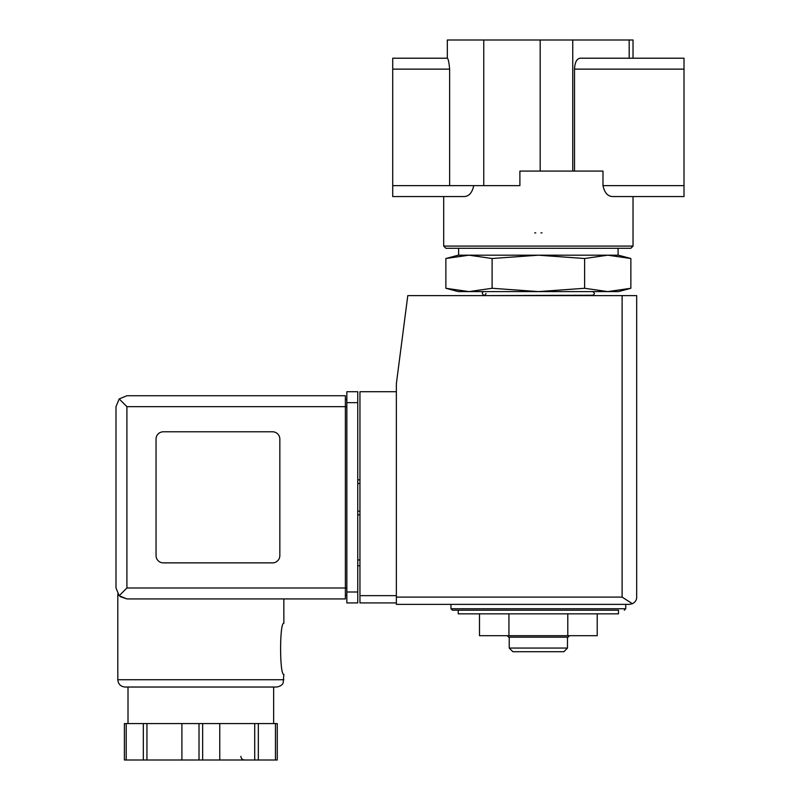 <?xml version="1.0" encoding="UTF-8"?>
<svg xmlns="http://www.w3.org/2000/svg" width="800" height="800" viewBox="0 0 800 800"><rect width="100%" height="100%" fill="white"/><g stroke="black" fill="none" stroke-linecap="round" stroke-linejoin="round"><path stroke-width="1.2" d="M633.03 246.09L630.85 248.27L445.88 248.27L443.69 246.09L633.03 246.09L633.03 196.57L684.01 196.57L612.98 196.57C607.9 196.55 604.57 192.91 602.99 185.65C604.56 192.89 607.89 196.53 612.98 196.57M574.52 171.08L574.52 69.13C574.85 62.51 576.67 58.87 579.98 58.21L684.01 58.21L684.01 185.65L602.99 185.65L602.99 171.08L519.89 171.08L519.89 185.65L449.64 185.65L449.64 69.13L392.72 69.13L392.72 196.57L443.69 196.57L443.69 246.09M473.74 185.65C472.17 192.89 468.84 196.53 463.74 196.57L392.72 196.57M458.26 613.84L618.47 613.84L618.47 610.2L458.26 610.2L458.26 613.84M584.61 258.51L538.36 255.19L492.11 258.51L468.99 255.19L458.26 255.19L445.87 258.51L468.99 255.19L445.87 258.51L445.87 288.28L468.99 291.6L492.11 288.28L538.36 291.6L584.61 288.28L607.74 291.6L630.86 288.28L630.86 258.51L607.74 255.19L584.61 258.51L584.61 288.28M445.87 288.28L458.26 291.6L618.47 291.6L630.86 288.28M485.93 295.61L592.62 295.24C594.96 294.23 594.96 293.02 592.62 291.6M485.93 293.42C485.18 298.05 479.49 292.35 484.11 291.6M492.11 258.51L492.11 288.28M633.03 58.21L633.03 40L447.33 40L447.33 58.21L392.72 58.21L392.72 69.13M449.64 69.13C449.02 62.48 448.27 58.84 447.38 58.21L392.72 58.21M684.01 185.65L684.01 196.57M458.62 255.19L458.62 248.27M607.74 255.19L468.99 255.19L618.47 255.19L630.86 258.51M450.98 604.38L450.98 608.75L452.43 610.2L618.47 610.2M567.79 613.84L567.79 635.69L597.23 635.69L597.23 613.84M567.79 635.69L508.93 635.69L508.93 613.84M508.93 635.69L479.5 635.69L479.5 613.84M567.49 648.07L509.23 648.07L512.88 651.71L563.85 651.71L567.49 648.07L567.49 637.15M509.23 648.07L509.23 637.15M507.2 635.69L508.65 637.15L568.08 637.15L569.53 635.69M534.72 232.84A47.33 47.33 0 0 0 535.76 232.91A47.33 47.33 0 0 1 534.72 232.84M540.96 232.91A47.33 47.33 0 0 0 542 232.84A47.33 47.33 0 0 1 540.96 232.91M396.36 391.73L359.95 391.73L359.95 602.92L396.36 602.92M629.39 604.38L396.36 604.38L396.36 383.72L407.79 295.61L636.67 295.61L636.67 597.1C636.75 599.89 635.33 602.1 632.41 603.72L629.39 604.38L632.41 603.72C635.33 602.1 636.75 599.89 636.67 597.1M632.41 603.72L622.11 597.1L396.36 597.1M359.95 559.96L357.76 559.96M359.95 565.78L357.76 565.78M357.76 479.85L359.95 479.85M357.76 514.81L359.95 514.81M126.91 406.66L126.91 587.99L119.19 595.72L115.99 587.99L115.99 406.66L119.19 398.94L126.91 406.66L345.38 406.66L345.38 598.92L283.85 598.92L283.85 623.31C279.52 621.82 279.53 675.79 283.85 674.29L283.2 682.75C283.12 682.65 282.71 686.02 276.57 687.03L128.01 687.03L128.01 723.59M120.23 596.63L126.91 598.92L120.12 596.55M276.57 687.03L125.09 687.03C120.67 686.6 118.24 684.17 117.81 679.75L117.81 594.03M277.27 723.59L277.27 760L277.27 723.59L124.39 723.59L124.39 760L124.39 723.59M119.19 595.72L126.91 598.92L345.38 598.92M115.99 587.99L115.99 406.66M119.19 398.94L126.91 395.74L345.38 395.74L345.38 406.66L346.84 406.66M272.56 562.87A7.28 7.28 0 0 0 279.84 555.59L279.84 439.07A7.28 7.28 0 0 0 272.56 431.79L163.33 431.79A7.28 7.28 0 0 0 156.04 439.07L156.04 555.59A7.28 7.28 0 0 0 163.33 562.87L272.56 562.87M346.84 592L346.84 391.73L357.76 391.73L357.76 602.92L346.84 602.92L346.84 592L357.76 592M345.38 399.38L346.84 399.38L345.38 399.38M345.38 595.27L346.84 595.27M143.32 723.59L143.32 760L124.39 760M146.94 723.59L146.94 760L143.32 760M181.9 723.59L181.9 760L146.94 760M219.76 723.59L219.76 760L181.9 760M254.72 723.59L254.72 760L219.76 760M258.34 723.59L258.34 760L254.72 760M277.27 760L258.34 760M684.01 69.13L574.52 69.13M629.19 58.21L629.19 40M572.75 171.08L572.75 40M449.64 185.65L392.72 185.65M483.75 185.65L483.75 40M540.18 171.08L540.18 40M450.98 608.75L625.75 608.75L624.29 610.2M622.11 597.1L622.11 295.61M359.95 595.64L396.36 595.64M357.76 483.49L359.95 483.49M357.76 511.16L359.95 511.16M117.81 679.75L283.85 679.75M126.91 587.99L346.84 587.99M346.84 402.66L357.76 402.66M126.21 723.59L126.21 760M199.01 723.59L199.01 760M202.65 723.59L202.65 760M275.45 723.59L275.45 760M590.8 295.61L592.62 295.24M618.1 255.19L618.1 248.27M625.75 608.75L625.75 604.38M273.65 723.59L273.65 687.03M240.88 756.36C241.04 758.51 242.25 759.72 244.52 760"/></g></svg>
